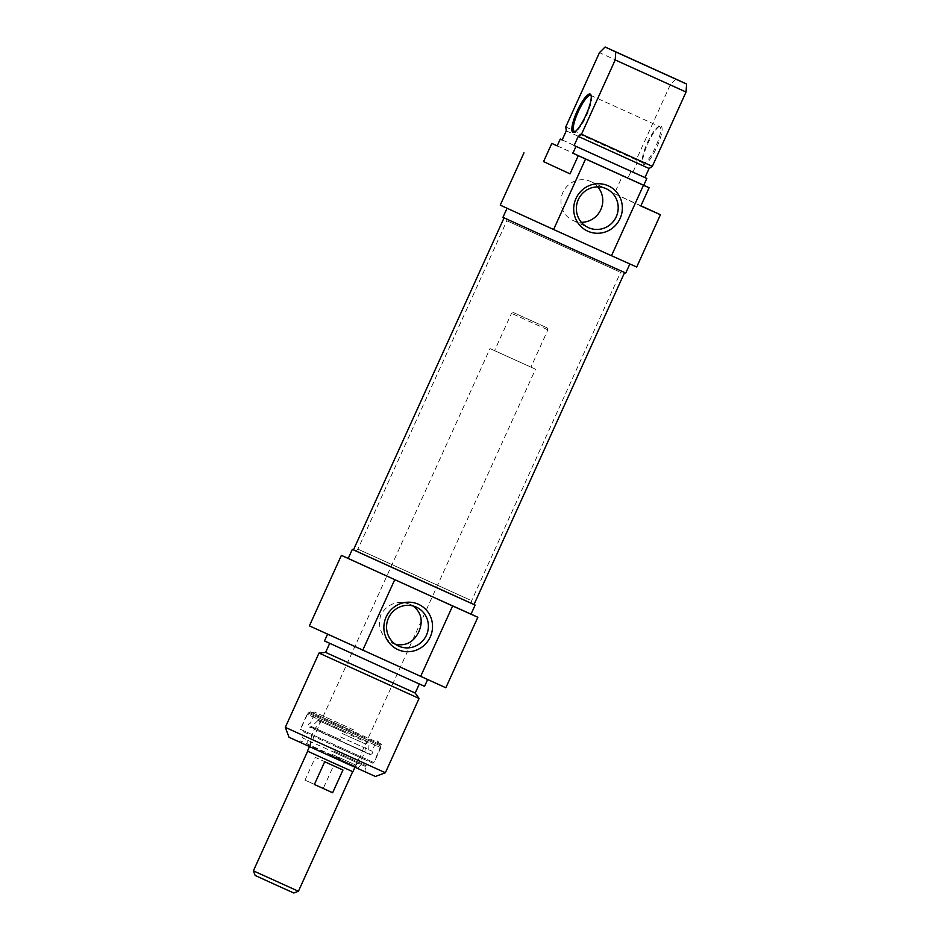 <?xml version="1.0" encoding="UTF-8"?>
<svg xmlns="http://www.w3.org/2000/svg" width="940" height="940" viewBox="0 0 940 940"><rect width="100%" height="100%" fill="white"/><g stroke="black" fill="none" stroke-linecap="round" stroke-linejoin="round"><path stroke-width="0.7" stroke-dasharray="4.7 3.53" d="M619.072 271.625L506.872 220.759L619.072 271.625M621.023 270.861L506.131 218.773L621.023 270.861M470.106 600.014L357.905 549.148L470.106 600.014M623.009 271.766L504.087 217.845L623.009 271.766M469.671 602.552L356.272 551.145L469.671 602.552M353.475 549.853L474.007 604.526L353.464 549.877M547.397 329.623L511.489 313.349L547.397 329.623M546.692 327.649L513.475 312.597L546.692 327.649M530.477 366.917L494.569 350.644L530.477 366.917M534.907 368.927L490.022 348.576L534.907 368.927M352.911 771.74L307.427 751.107M293.797 893L255.139 875.457M253.389 870.84L298.426 891.261M308.261 751.495L352.688 771.634L308.261 751.495M333.582 765.665L315.323 757.382L305.007 780.13L323.266 788.402L333.582 765.665L315.323 757.382M305.007 780.13L323.266 788.402M324.7 761.741L342.959 770.013M395.54 644.346L392.427 643.218C381.029 636.545 377.198 626.968 380.935 614.513C387.985 603.374 397.82 600.002 410.428 604.408L413.295 606.042M352.735 731.155L313.596 713.319L352.735 731.155M353.358 729.793L314.219 711.956L353.358 729.793M340.198 758.921L300.788 740.967L340.198 758.921M333.677 751.025L366.776 765.959L333.677 751.025M380.865 746.031L373.803 762.575L372.487 763.08L335.615 746.431L301 730.639L300.577 729.346L373.803 762.575L300.577 729.346L307.38 714.341L380.606 747.559L307.38 714.341L308.367 713.143L380.865 746.031L308.367 713.143M339.892 760.425L298.803 741.707L339.892 760.425M375.448 776.475L289.026 737.277M353.052 731.297L312.233 712.708L353.052 731.297M285.302 727.36L385.365 772.75M419.064 698.443L319.001 653.053M348.2 558.454L471.011 614.161M348.235 558.395L471.034 614.102M415.21 693.05L325.604 652.407M384.801 668.399L329.728 643.312L384.801 668.399M424.563 686.329L324.5 640.939M389.089 662.136L327.59 634.112L389.089 662.136M445.854 687.763L309.401 625.864M344.404 732.178L318.108 720.31L344.404 732.178M340.174 736.819L371.935 751.154L340.174 736.819M343.617 729.205L375.413 743.552L343.617 729.205M331.421 756.571L357.482 768.332L331.421 756.571M333.43 752L361.301 764.573L333.43 752M331.468 756.582L356.119 767.71L331.468 756.582M331.867 755.69L356.519 766.817L331.879 755.701M335.956 746.56L362.018 758.322L335.956 746.56M338.882 740.133L364.931 751.883L338.882 740.133M659.751 126.653A19.975 4.594 -65.6 0 0 659.739 126.653A19.975 4.594 -65.6 0 0 658.517 126.712A19.975 4.594 -65.6 0 0 647.308 142.951A19.975 4.594 -65.6 0 0 642.49 162.079A19.975 4.594 -65.6 0 0 643.242 163.043A19.975 4.594 -65.6 0 0 643.254 163.043A19.975 4.594 -65.6 0 0 655.673 146.758A19.975 4.594 -65.6 0 0 659.751 126.653L590.673 95.363M661.043 126.148A20.974 4.829 114.4 0 1 655.709 149.519A20.974 4.829 114.4 0 1 642.925 163.337A20.974 4.829 114.4 0 1 647.989 143.256A20.974 4.829 114.4 0 1 659.751 126.207A20.974 4.829 114.4 0 1 661.043 126.148M591.166 95.786A19.975 4.594 114.4 0 1 591.424 96.327A19.975 4.594 114.4 0 1 586.619 115.456A19.975 4.594 114.4 0 1 575.409 131.682A19.975 4.594 114.4 0 1 574.834 131.847M675.931 79.089L670.302 84.741L636.591 159.048L637.109 162.937L632.984 172.032L631.104 171.162L628.002 177.989L622.644 175.498L614.396 193.687L640.845 205.966M614.396 193.687L640.939 205.766M636.697 267.031L500.245 205.143M557.197 145.841L622.644 175.498M597.793 186.872A21.397 20.821 114.9 0 0 562.907 192.418A21.397 20.821 114.9 0 0 581.366 222.298M670.302 84.741L599.462 52.652M565.763 126.947L636.591 159.048M502.947 217.328L625.758 273.035M582.542 242.614L507.071 208.234L582.542 242.614M566.268 130.848L637.109 162.937M562.144 139.942L632.984 172.032M562.155 139.919L631.104 171.162M557.173 145.888L628.002 177.989M345.004 750.696L301.27 730.78L300.342 729.252L374.026 762.669L300.342 729.252L308.191 711.968L381.863 745.385L308.191 711.968L309.495 711.462L381.64 744.245L381.863 745.385L374.026 762.669L372.851 763.221L345.004 750.696M353.675 731.59L310.459 711.921L353.675 731.59M332.443 754.526L355.954 765.136L332.443 754.526M342.019 733.411L365.578 744.034L342.019 733.411M342.806 731.567L367.599 742.764L365.578 744.034L364.931 751.883L362.018 758.322L355.954 765.136L356.225 766.688L309.048 745.279L310.388 744.468L311.528 735.421L314.454 728.982L319.929 723.33L319.565 720.968L342.806 731.567M340.997 739.945L311.551 726.655L340.997 739.945M365.66 772.045L364.92 770.06L366.776 765.959L365.331 766.417L333.289 751.941L304.36 738.769L302.892 738.041L302.645 736.878L300.788 740.967L298.803 741.707M471.199 603.28L471.622 600.731L620.588 272.341L622.574 271.589M356.272 551.145L357.905 549.148L506.872 220.759L506.131 218.773M513.475 312.597L511.489 313.349L494.569 350.644M547.139 327.872L547.879 329.846L530.959 367.152M354.944 767.263L535.506 369.209M309.46 746.63L490.022 348.576M377.281 742.212L377.892 740.849L378.644 742.823M313.596 713.319L314.219 711.956L312.233 712.708M392.427 643.218L398.466 646.015M410.428 604.408L416.479 607.205M318.108 720.31L311.551 726.655L309.46 727.078L369.655 754.397L368.598 752.529L369.056 743.411M375.413 743.552L371.935 751.154C372.992 753.058 372.311 754.174 369.89 754.503L308.367 726.091C308.39 723.953 309.06 723.001 310.388 723.236L313.819 715.622M357.482 768.332L361.301 764.573M306.992 745.42L307.298 740.086M356.119 767.71L356.519 766.817M308.355 746.043L308.755 745.15M642.49 162.079L642.925 163.337M658.517 126.712L659.751 126.207M643.254 163.043L574.187 131.753M591.424 96.327L590.99 95.058M575.409 131.682L574.176 132.188M572.86 220.418L588.287 227.574M590.872 181.608L606.288 188.764"/><path stroke-width="1.41" d="M504.075 217.868L353.464 549.877L413.682 577.336L473.995 604.549L624.607 272.541M309.46 746.63L307.427 751.107L332.784 762.669L352.911 771.74L354.944 767.263M253.389 870.84L255.139 875.457L276.666 885.28L293.797 893L298.426 891.261L253.389 870.84L307.65 751.213M332.643 792.749L314.383 784.477L324.7 761.741L342.959 770.013L332.643 792.749L314.383 784.477M413.295 606.042C421.402 612.692 423.259 621.234 418.864 631.692C413.812 642.043 406.033 646.262 395.54 644.346M285.302 727.36L289.026 737.277L342.137 761.471L375.448 776.475L385.365 772.75L285.302 727.36L319.001 653.053L419.064 698.443L385.365 772.75M426.431 635.205A21.397 20.821 -65.1 0 1 398.466 646.015A21.397 20.821 -65.1 0 1 388.584 617.85A21.397 20.821 -65.1 0 1 416.479 607.205A21.397 20.821 -65.1 0 1 426.431 635.205M430.262 636.944A24.887 24.217 114.9 0 0 406.08 602.329A24.887 24.217 114.9 0 0 388.267 641.585A24.887 24.217 114.9 0 0 430.262 636.944M452.622 605.959L341.385 555.364L309.401 625.864L445.854 687.763L477.837 617.263L452.622 605.959L420.65 676.459M362.746 650.221L394.73 579.721M353.475 549.853L474.007 604.526M475.135 605.066L471.011 614.161L423.681 592.835L348.2 558.454L352.336 549.36M341.385 555.364L348.235 558.395M471.034 614.102L477.837 617.263M319.001 653.053L325.604 652.407L415.21 693.05L419.064 698.443M327.555 634.206L324.5 640.939L385.999 668.951L424.563 686.329L427.618 679.596M574.834 131.847A19.975 4.594 114.4 0 1 574.187 131.753A19.975 4.594 114.4 0 1 578.253 111.637A19.975 4.594 114.4 0 1 590.673 95.363A19.975 4.594 114.4 0 1 591.166 95.786M640.939 205.766L660.432 214.731L640.845 205.966L649.105 187.765L643.747 185.286L646.837 178.459L644.957 177.589L649.082 168.495L652.337 166.345L686.036 92.038L686.611 84.048L675.931 79.089L605.09 47L615.77 51.959L615.207 59.949L581.496 134.256L578.253 136.406L574.117 145.5L575.997 146.37L572.907 153.197L578.264 155.676L570.004 173.865L543.555 161.598L551.815 143.409L557.173 145.888L560.264 139.073L562.144 139.942L566.268 130.848L565.763 126.947L599.462 52.652L605.09 47M572.871 132.258A20.974 4.829 -65.6 0 0 574.176 132.188A20.974 4.829 -65.6 0 0 585.937 115.15A20.974 4.829 -65.6 0 0 590.99 95.058A20.974 4.829 -65.6 0 0 578.218 108.887A20.974 4.829 -65.6 0 0 572.871 132.258M570.004 173.865L543.555 161.598M686.611 84.048L615.77 51.959M615.207 59.949L686.036 92.038M652.337 166.345L581.496 134.256M649.082 168.495L578.253 136.406M644.957 177.589L574.117 145.5M646.837 178.459L575.997 146.37M643.747 185.286L572.907 153.197M649.105 187.765L643.477 185.227L611.493 255.727L636.697 267.031L660.432 214.731M523.98 152.832L500.245 205.143L553.601 229.501L585.573 159.001L578.264 155.676M551.815 143.409L557.197 145.841M643.477 185.227L585.573 159.001M581.366 222.298A21.397 20.821 114.9 0 0 597.793 186.872M578.323 199.574A21.397 20.821 -65.1 0 1 606.288 188.764A21.397 20.821 -65.1 0 1 616.17 216.929A21.397 20.821 -65.1 0 1 588.287 227.574A21.397 20.821 -65.1 0 1 578.323 199.574M575.962 198.505A24.887 24.217 114.9 0 0 600.143 233.132A24.887 24.217 114.9 0 0 617.956 193.875A24.887 24.217 114.9 0 0 575.962 198.505M553.601 229.501L611.493 255.727M629.847 263.999L625.758 273.035L578.417 251.709L502.947 217.328L507.048 208.292M560.264 139.073L562.155 139.919M298.426 891.261L352.688 771.646M415.21 693.05L419.311 684.003M325.604 652.407L329.705 643.36"/></g></svg>
